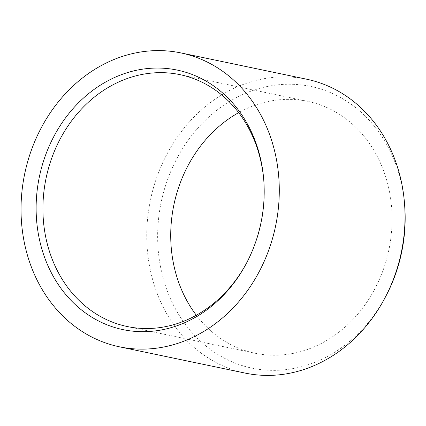 <?xml version="1.0" encoding="UTF-8"?>
<svg xmlns="http://www.w3.org/2000/svg" width="426" height="426" viewBox="0 0 426 426"><rect width="100%" height="100%" fill="white"/><g stroke="black" fill="none" stroke-linecap="round" stroke-linejoin="round"><path stroke-width="0.32" stroke-dasharray="2.13 1.6" d="M306.603 79.199A150.122 128.135 -78.2 0 0 151.257 196.349A150.122 128.135 -78.2 0 0 245.179 373.091M404.663 205.348A143.881 122.81 -78.2 0 0 292.167 84.273A143.881 122.81 -78.2 0 0 161.944 198.74A143.881 122.81 -78.2 0 0 231.206 361.488A143.881 122.81 -78.2 0 0 385.551 296.778M246.436 263.3A128.673 109.833 -78.2 0 0 246.745 262.725A128.673 109.833 -78.2 0 0 260.435 226.126A128.673 109.833 -78.2 0 0 263.832 180.954A128.673 109.833 -78.2 0 0 263.779 180.304M196.333 315.235A128.673 109.833 -78.2 0 0 255.078 353.25A128.673 109.833 -78.2 0 0 388.235 252.836A128.673 109.833 -78.2 0 0 307.726 101.345A128.673 109.833 -78.2 0 0 238.672 112.65M246.745 262.725L246.121 263.886M127.278 326.54L255.078 353.25M263.832 180.954L263.731 179.639M179.926 74.635L307.726 101.345"/><path stroke-width="0.64" d="M25.517 170.07A150.122 128.135 101.8 0 1 180.869 52.92A150.122 128.135 101.8 0 1 274.797 229.662A150.122 128.135 101.8 0 1 119.445 346.812A150.122 128.135 101.8 0 1 25.517 170.07M119.445 346.812L245.179 373.091A150.122 128.135 -78.2 0 0 384.561 298.642A150.122 128.135 -78.2 0 0 400.531 255.941A150.122 128.135 -78.2 0 0 404.498 203.245A150.122 128.135 -78.2 0 0 306.603 79.199L180.869 52.92M384.561 298.642L385.551 296.778A143.881 122.81 -78.2 0 0 400.861 255.856A143.881 122.81 -78.2 0 0 404.663 205.348L404.498 203.245M260.227 226.179A132.577 113.162 101.8 0 1 246.121 263.886A132.577 113.162 101.8 0 1 103.901 323.51A132.577 113.162 101.8 0 1 40.087 173.552A132.577 113.162 101.8 0 1 160.075 68.085A132.577 113.162 101.8 0 1 263.731 179.639A132.577 113.162 101.8 0 1 260.227 226.179M263.779 180.304A128.673 109.833 -78.2 0 0 179.926 74.635A128.673 109.833 -78.2 0 0 46.769 175.049A128.673 109.833 -78.2 0 0 127.278 326.54A128.673 109.833 -78.2 0 0 246.436 263.3M238.672 112.65A128.673 109.833 -78.2 0 0 174.569 201.759A128.673 109.833 -78.2 0 0 196.333 315.235"/></g></svg>
